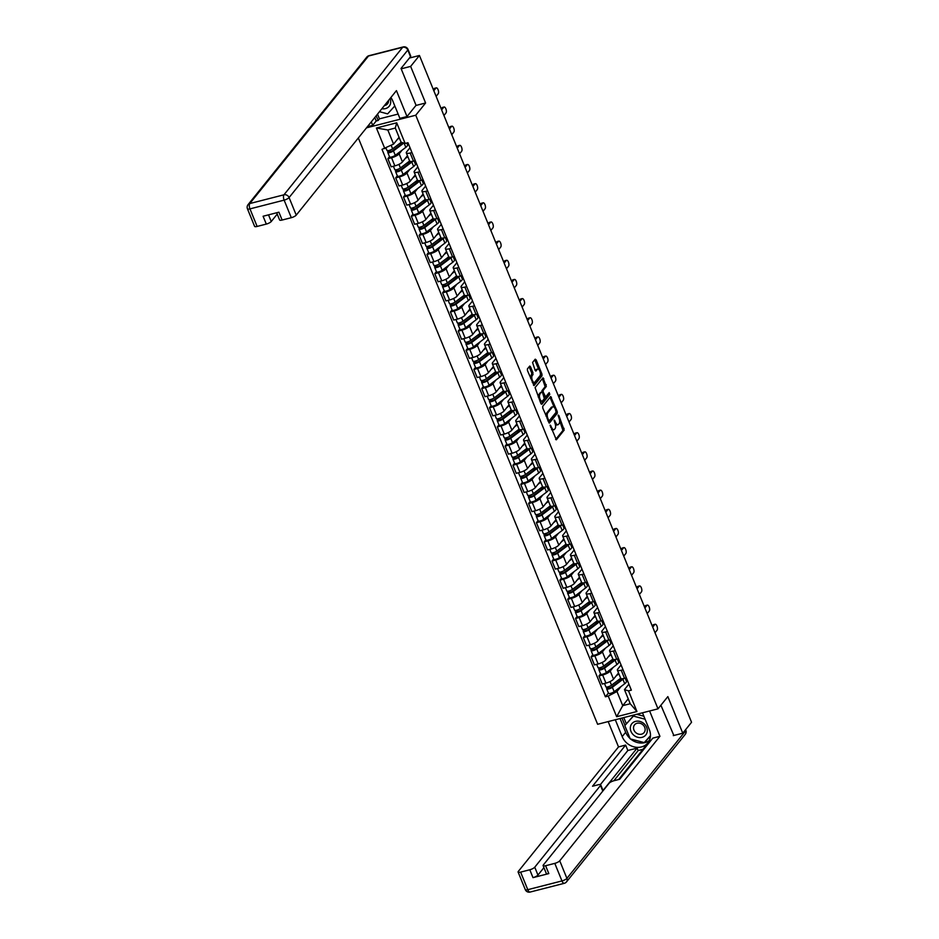 <?xml version="1.0" encoding="UTF-8"?>
<svg xmlns="http://www.w3.org/2000/svg" width="939" height="939" viewBox="0 0 939 939"><rect width="100%" height="100%" fill="white"/><g stroke="black" fill="none" stroke-linecap="round" stroke-linejoin="round"><path stroke-width="1.41" d="M550.172 425.109L556.358 439.804L564.163 430.109L558.881 415.566L558.224 415.097L558.951 417.972A4.331 1.855 75.6 0 1 559.139 423.559L558.482 424.358A4.331 1.855 75.6 0 1 557.989 424.71A4.331 1.855 75.6 0 1 555.524 422.233L554.198 420.109L554.914 422.984A4.331 1.855 75.6 0 1 555.102 428.56L554.456 429.369A4.331 1.855 75.6 0 1 553.951 429.71A4.331 1.855 75.6 0 1 551.498 427.233L550.172 425.109M530.523 366.82L529.76 366.046L527.413 368.874L527.472 370.612L534.045 385.612L542.003 375.811L541.944 374.074L536.134 359.848L535.218 359.179L532.566 362.466L535.113 370.295L535.887 371.069L537.354 369.332A3.627 1.549 75.6 0 1 537.765 369.05A3.627 1.549 75.6 0 1 540.019 371.633A3.627 1.549 75.6 0 1 539.984 375.776L534.843 382.161A3.627 1.549 75.6 0 1 534.432 382.443A3.627 1.549 75.6 0 1 532.178 379.861A3.627 1.549 75.6 0 1 532.213 375.706L533.012 372.9L530.523 366.82L529.127 366.75M415.742 115.227L425.59 102.997L410.648 66.399L419.44 55.483L691.55 722.279L682.77 733.195L667.84 696.609L657.993 708.839L415.742 115.227L366.492 127.833M542.719 406.352L542.777 408.101L549.35 423.102L557.297 413.301L557.238 411.552L550.665 396.563L542.719 406.352M540.923 403.582L535.066 387.607L543.024 377.818L546.334 386.422L543.165 390.354L543.223 392.091L545.641 396.904L549.198 392.631L549.784 394.392L541.85 404.251L540.923 403.582M358.334 137.963L597.615 724.286L657.993 708.839M410.648 66.399L401.176 68.829M419.44 55.483L409.392 58.054M673.286 735.624L682.77 733.195M623.05 669.777L621.231 670.235A6.35 1.749 157.8 0 1 617.381 670.117L620.691 678.216A6.35 1.749 -22.2 0 0 624.541 678.345L626.36 677.876M613.144 667.418L610.221 671.056A6.35 1.749 157.8 0 1 602.638 675L605.937 683.111A6.35 1.749 -22.2 0 0 613.531 679.155L618.531 672.934M605.937 683.111L602.251 684.05L598.953 675.939L600.584 673.909M617.381 670.117A6.35 1.749 157.8 0 1 617.709 669.143L621.078 664.953M602.638 675L598.953 675.939M619.083 660.047L618.214 661.115M615.233 650.621L613.413 651.079A6.35 1.749 157.8 0 1 609.564 650.962L612.874 659.061A6.35 1.749 -22.2 0 0 616.723 659.19L618.531 658.72M592.767 654.753L591.136 656.784L594.434 664.894L598.12 663.943A6.35 1.749 -22.2 0 0 605.714 660L610.714 653.779M609.564 650.962A6.35 1.749 157.8 0 1 609.892 649.988L613.261 645.797M605.326 648.262L602.404 651.901A6.35 1.749 157.8 0 1 594.81 655.845L591.136 656.784M611.254 640.891L610.397 641.959M607.416 631.466L605.596 631.924A6.35 1.749 157.8 0 1 601.746 631.806L605.056 639.905A6.35 1.749 -22.2 0 0 608.906 640.034L610.714 639.565M584.95 635.597L583.319 637.628L586.617 645.739L590.302 644.788A6.35 1.749 -22.2 0 0 597.885 640.844L602.897 634.623M601.746 631.806A6.35 1.749 157.8 0 1 602.075 630.82L605.444 626.63M597.509 629.095L594.587 632.745A6.35 1.749 157.8 0 1 586.992 636.689L583.319 637.628M603.437 621.735L602.58 622.803M599.598 612.31L597.779 612.768A6.35 1.749 157.8 0 1 593.929 612.651L597.239 620.749A6.35 1.749 -22.2 0 0 601.089 620.879L602.897 620.409M577.133 616.442L575.501 618.472L578.8 626.583L582.485 625.632A6.35 1.749 -22.2 0 0 590.068 621.688L595.08 615.468M593.929 612.651A6.35 1.749 157.8 0 1 594.258 611.665L597.627 607.474M589.692 609.939L586.769 613.59A6.35 1.749 157.8 0 1 579.175 617.533L575.501 618.472M595.619 602.58L594.763 603.648M591.781 593.143L589.962 593.612A6.35 1.749 157.8 0 1 586.112 593.483L589.422 601.594A6.35 1.749 -22.2 0 0 593.272 601.723L595.08 601.253M569.316 597.286L567.684 599.317L570.982 607.416L574.668 606.477A6.35 1.749 -22.2 0 0 582.25 602.533L587.262 596.312M586.112 593.483A6.35 1.749 157.8 0 1 586.429 592.509L589.809 588.319M581.875 590.784L578.952 594.434A6.35 1.749 157.8 0 1 571.358 598.378L567.684 599.317M587.802 583.424L586.945 584.492M583.952 573.987L582.145 574.457A6.35 1.749 157.8 0 1 578.295 574.328L581.605 582.438A6.35 1.749 -22.2 0 0 585.455 582.556L587.262 582.098M561.499 578.119L559.855 580.161L563.165 588.26L566.851 587.321A6.35 1.749 -22.2 0 0 574.433 583.377L579.445 577.156M578.295 574.328A6.35 1.749 157.8 0 1 578.612 573.353L581.992 569.163M574.058 571.628L571.135 575.267A6.35 1.749 157.8 0 1 563.541 579.222L559.855 580.161M579.985 564.269L579.128 565.337M576.135 554.832L574.328 555.301A6.35 1.749 157.8 0 1 570.478 555.172L573.788 563.283A6.35 1.749 -22.2 0 0 577.626 563.4L579.445 562.942M553.681 558.963L552.038 561.006L555.348 569.104L559.034 568.165A6.35 1.749 -22.2 0 0 566.616 564.222L571.628 558.001M570.478 555.172A6.35 1.749 157.8 0 1 570.795 554.198L574.175 550.008M566.24 552.472L563.306 556.111A6.35 1.749 157.8 0 1 555.724 560.055L552.038 561.006M572.168 545.101L571.311 546.181M568.318 535.676L566.51 536.146A6.35 1.749 157.8 0 1 562.661 536.016L565.971 544.127A6.35 1.749 -22.2 0 0 569.809 544.244L571.628 543.787M545.864 539.808L544.221 541.85L547.531 549.949L551.216 549.01A6.35 1.749 -22.2 0 0 558.799 545.066L563.811 538.833M562.661 536.016A6.35 1.749 157.8 0 1 562.977 535.042L566.358 530.852M558.423 533.317L555.489 536.955A6.35 1.749 157.8 0 1 547.907 540.899L544.221 541.85M564.351 525.946L563.494 527.014M560.501 516.52L558.693 516.99A6.35 1.749 157.8 0 1 554.843 516.861L558.153 524.971A6.35 1.749 -22.2 0 0 561.992 525.089L563.811 524.631M538.047 520.652L536.404 522.694L539.714 530.793L543.399 529.854A6.35 1.749 -22.2 0 0 550.982 525.91L555.994 519.678M554.843 516.861A6.35 1.749 157.8 0 1 555.16 515.887L558.541 511.696M550.606 514.161L547.672 517.8A6.35 1.749 157.8 0 1 540.089 521.744L536.404 522.694M556.534 506.79L555.677 507.858M552.684 497.365L550.876 497.834A6.35 1.749 157.8 0 1 547.026 497.705L550.336 505.804A6.35 1.749 -22.2 0 0 554.174 505.933L555.994 505.464M530.23 501.496L528.587 503.527L531.897 511.638L535.582 510.699A6.35 1.749 -22.2 0 0 543.165 506.755L548.176 500.522M547.026 497.705A6.35 1.749 157.8 0 1 547.343 496.731L550.724 492.541M542.789 495.006L539.855 498.644A6.35 1.749 157.8 0 1 532.272 502.588L528.587 503.527M548.716 487.634L547.86 488.703M544.866 478.209L543.059 478.667A6.35 1.749 157.8 0 1 539.209 478.55L542.519 486.648A6.35 1.749 -22.2 0 0 546.357 486.778L548.176 486.308M522.413 482.341L520.769 484.371L524.079 492.482L527.765 491.543A6.35 1.749 -22.2 0 0 535.347 487.587L540.359 481.367M539.209 478.55A6.35 1.749 157.8 0 1 539.526 477.575L542.895 473.385M534.972 475.85L532.037 479.489A6.35 1.749 157.8 0 1 524.455 483.432L520.769 484.371M540.899 468.479L540.042 469.547M537.049 459.054L535.23 459.511A6.35 1.749 157.8 0 1 531.392 459.394L534.69 467.493A6.35 1.749 -22.2 0 0 538.54 467.622L540.359 467.153M514.595 463.185L512.952 465.216L516.262 473.326L519.948 472.376A6.35 1.749 -22.2 0 0 527.53 468.432L532.542 462.211M531.392 459.394A6.35 1.749 157.8 0 1 531.709 458.42L535.077 454.23M527.155 456.694L524.22 460.333A6.35 1.749 157.8 0 1 516.638 464.277L512.952 465.216M533.082 449.323L532.225 450.391M529.232 439.898L527.413 440.356A6.35 1.749 157.8 0 1 523.575 440.238L526.873 448.337A6.35 1.749 -22.2 0 0 530.723 448.466L532.542 447.997M506.778 444.03L505.135 446.06L508.445 454.171L512.131 453.22A6.35 1.749 -22.2 0 0 519.713 449.276L524.725 443.055M523.575 440.238A6.35 1.749 157.8 0 1 523.892 439.252L527.26 435.074M519.337 437.527L516.403 441.177A6.35 1.749 157.8 0 1 508.821 445.121L505.135 446.06M525.265 430.168L524.408 431.236M521.415 420.742L519.596 421.2A6.35 1.749 157.8 0 1 515.757 421.083L519.056 429.182A6.35 1.749 -22.2 0 0 522.906 429.311L524.725 428.841M498.961 424.874L497.318 426.905L500.628 435.015L504.313 434.064A6.35 1.749 -22.2 0 0 511.896 430.121L516.908 423.9M515.757 421.083A6.35 1.749 157.8 0 1 516.074 420.097L519.443 415.907M511.52 418.371L508.586 422.022A6.35 1.749 157.8 0 1 501.003 425.966L497.318 426.905M517.448 411.012L516.591 412.08M513.598 401.575L511.778 402.045A6.35 1.749 157.8 0 1 507.94 401.915L511.239 410.026A6.35 1.749 -22.2 0 0 515.088 410.155L516.908 409.686M491.144 405.718L489.501 407.749L492.811 415.86L496.496 414.909A6.35 1.749 -22.2 0 0 504.079 410.965L509.091 404.744M507.94 401.915A6.35 1.749 157.8 0 1 508.257 400.941L511.626 396.751M503.703 399.216L500.769 402.866A6.35 1.749 157.8 0 1 493.186 406.81L489.501 407.749M509.631 391.856L508.774 392.925M505.781 382.419L503.961 382.889A6.35 1.749 157.8 0 1 500.123 382.76L503.421 390.87A6.35 1.749 -22.2 0 0 507.271 390.988L509.091 390.53M483.327 386.551L481.684 388.593L484.994 396.692L488.679 395.753A6.35 1.749 -22.2 0 0 496.262 391.809L501.273 385.589M500.123 382.76A6.35 1.749 157.8 0 1 500.44 381.786L503.809 377.595M495.886 380.06L492.952 383.699A6.35 1.749 157.8 0 1 485.369 387.654L481.684 388.593M501.813 372.701L500.957 373.769M497.963 363.264L496.144 363.733A6.35 1.749 157.8 0 1 492.294 363.604L495.604 371.715A6.35 1.749 -22.2 0 0 499.454 371.832L501.273 371.375M475.51 367.395L473.866 369.438L477.176 377.537L480.862 376.598A6.35 1.749 -22.2 0 0 488.444 372.654L493.456 366.433M492.294 363.604A6.35 1.749 157.8 0 1 492.623 362.63L495.992 358.44M488.069 360.905L485.134 364.543A6.35 1.749 157.8 0 1 477.552 368.487L473.866 369.438M493.996 353.545L493.139 354.613M490.146 344.108L488.327 344.578A6.35 1.749 157.8 0 1 484.477 344.449L487.787 352.559A6.35 1.749 -22.2 0 0 491.637 352.677L493.456 352.219M467.681 348.24L466.049 350.282L469.359 358.381L473.045 357.442A6.35 1.749 -22.2 0 0 480.627 353.498L485.639 347.277M484.477 344.449A6.35 1.749 157.8 0 1 484.806 343.474L488.174 339.284M480.252 341.749L477.317 345.388A6.35 1.749 157.8 0 1 469.735 349.331L466.049 350.282M486.179 334.378L485.31 335.446M482.329 324.953L480.51 325.422A6.35 1.749 157.8 0 1 476.66 325.293L479.97 333.404A6.35 1.749 -22.2 0 0 483.82 333.521L485.639 333.063M459.864 329.084L458.232 331.127L461.542 339.225L465.216 338.286A6.35 1.749 -22.2 0 0 472.81 334.343L477.81 328.11M476.66 325.293A6.35 1.749 157.8 0 1 476.989 324.319L480.357 320.129M472.434 322.593L469.5 326.232A6.35 1.749 157.8 0 1 461.918 330.176L458.232 331.127M478.362 315.222L477.493 316.29M474.512 305.797L472.693 306.267A6.35 1.749 157.8 0 1 468.843 306.137L472.153 314.248A6.35 1.749 -22.2 0 0 476.003 314.365L477.822 313.896M452.046 309.929L450.415 311.971L453.725 320.07L457.399 319.131A6.35 1.749 -22.2 0 0 464.993 315.187L469.993 308.954M468.843 306.137A6.35 1.749 157.8 0 1 469.171 305.163L472.54 300.973M464.617 303.438L461.683 307.076A6.35 1.749 157.8 0 1 454.1 311.02L450.415 311.971M470.545 296.067L469.676 297.135M466.695 286.641L464.875 287.099A6.35 1.749 157.8 0 1 461.026 286.982L464.336 295.081A6.35 1.749 -22.2 0 0 468.185 295.21L470.005 294.74M444.229 290.773L442.598 292.804L445.908 300.914L449.581 299.975A6.35 1.749 -22.2 0 0 457.176 296.031L462.176 289.799M461.026 286.982A6.35 1.749 157.8 0 1 461.354 286.008L464.723 281.817M456.8 284.282L453.866 287.921A6.35 1.749 157.8 0 1 446.283 291.865L442.598 292.804M462.727 276.911L461.859 277.979M458.878 267.486L457.058 267.944A6.35 1.749 157.8 0 1 453.208 267.826L456.518 275.925A6.35 1.749 -22.2 0 0 460.368 276.054L462.188 275.585M436.412 271.617L434.78 273.648L438.09 281.759L441.764 280.82A6.35 1.749 -22.2 0 0 449.358 276.864L454.359 270.643M453.208 267.826A6.35 1.749 157.8 0 1 453.537 266.852L456.906 262.662M448.983 265.127L446.048 268.765A6.35 1.749 157.8 0 1 438.466 272.709L434.78 273.648M454.91 257.755L454.042 258.824M451.06 248.33L449.241 248.788A6.35 1.749 157.8 0 1 445.391 248.671L448.701 256.77A6.35 1.749 -22.2 0 0 452.551 256.899L454.359 256.429M428.595 252.462L426.963 254.492L430.262 262.603L433.947 261.652A6.35 1.749 -22.2 0 0 441.541 257.709L446.541 251.488M445.391 248.671A6.35 1.749 157.8 0 1 445.72 247.696L449.088 243.506M441.154 245.971L438.231 249.61A6.35 1.749 157.8 0 1 430.649 253.553L426.963 254.492M447.093 238.6L446.225 239.668M443.243 229.175L441.424 229.632A6.35 1.749 157.8 0 1 437.574 229.515L440.884 237.614A6.35 1.749 -22.2 0 0 444.734 237.743L446.541 237.274M420.778 233.306L419.146 235.337L422.444 243.447L426.13 242.497A6.35 1.749 -22.2 0 0 433.712 238.553L438.724 232.332M437.574 229.515A6.35 1.749 157.8 0 1 437.903 228.529L441.271 224.339M433.337 226.804L430.414 230.454A6.35 1.749 157.8 0 1 422.82 234.398L419.146 235.337M439.264 219.444L438.407 220.512M435.426 210.019L433.607 210.477A6.35 1.749 157.8 0 1 429.757 210.359L433.067 218.458A6.35 1.749 -22.2 0 0 436.917 218.587L438.724 218.118M412.96 214.151L411.329 216.181L414.627 224.292L418.313 223.341A6.35 1.749 -22.2 0 0 425.895 219.397L430.907 213.176M429.757 210.359A6.35 1.749 157.8 0 1 430.085 209.374L433.454 205.183M425.52 207.648L422.597 211.298A6.35 1.749 157.8 0 1 415.003 215.242L411.329 216.181M431.447 200.289L430.59 201.357M427.609 190.852L425.79 191.321A6.35 1.749 157.8 0 1 421.94 191.192L425.25 199.303A6.35 1.749 -22.2 0 0 429.1 199.432L430.907 198.962M405.143 194.995L403.512 197.026L406.81 205.125L410.496 204.186A6.35 1.749 -22.2 0 0 418.078 200.242L423.09 194.021M421.94 191.192A6.35 1.749 157.8 0 1 422.268 190.218L425.637 186.028M417.702 188.493L414.78 192.143A6.35 1.749 157.8 0 1 407.186 196.087L403.512 197.026M423.63 181.133L422.773 182.201M419.792 171.696L417.972 172.166A6.35 1.749 157.8 0 1 414.122 172.037L417.432 180.147A6.35 1.749 -22.2 0 0 421.282 180.265L423.09 179.807M397.326 175.828L395.695 177.87L398.993 185.969L402.678 185.03A6.35 1.749 -22.2 0 0 410.261 181.086L415.273 174.865M414.122 172.037A6.35 1.749 157.8 0 1 414.439 171.062L417.82 166.872M409.885 169.337L406.963 172.976A6.35 1.749 157.8 0 1 399.368 176.931L395.695 177.87M415.813 161.978L414.956 163.046M411.963 152.541L410.155 153.01A6.35 1.749 157.8 0 1 406.305 152.881L409.615 160.992A6.35 1.749 -22.2 0 0 413.465 161.109L415.273 160.651M389.509 156.672L387.866 158.714L391.176 166.813L394.861 165.874A6.35 1.749 -22.2 0 0 402.444 161.931L407.456 155.71M406.305 152.881A6.35 1.749 157.8 0 1 406.622 151.907L410.003 147.716M402.068 150.181L399.145 153.82A6.35 1.749 157.8 0 1 391.551 157.764L387.866 158.714M407.996 142.81L407.139 143.89M620.972 686.573L616.982 691.527L622.745 705.647L630.222 703.734L624.458 689.613L628.895 684.108M626.9 679.202L626.031 680.27M628.226 698.827L622.745 705.647L616.653 716.703L608.237 696.069L616.982 691.527M624.458 689.613L628.52 690.881L636.947 711.516L616.653 716.703M384.826 148.632L376.41 127.997L396.704 122.809L405.12 143.444L401.059 142.176L395.296 128.044L387.807 129.969L393.57 144.09L381.997 149.36L605.397 696.797L608.237 696.069M628.52 690.881L631.36 690.153L407.96 142.716L405.12 143.444M425.59 102.997L415.918 105.461M393.57 144.09L399.063 137.27M608.402 693.064L605.397 696.797M636.947 711.516L630.222 703.734M395.296 128.044L396.704 122.809M387.807 129.969L376.41 127.997M551.51 429.51A4.331 1.855 75.6 0 0 552.742 430.015L553.951 429.71M555.348 424.299A4.331 1.855 75.6 0 0 556.78 425.015L557.989 424.71M555.63 439.522L562.954 430.426L559.609 420.637M554.151 407.268L550.031 397.256M548.775 422.703L556.088 413.606L556.146 412.186M548.646 420.238L549.292 420.707L556.134 412.209L555.383 409.24A4.331 1.855 75.6 0 0 552.918 406.763A4.331 1.855 75.6 0 0 552.414 407.103L547.742 412.914A4.331 1.855 75.6 0 0 547.93 418.501L548.646 420.238L547.813 420.461M548.059 421.048L549.045 420.766M552.918 406.763L551.709 407.068A4.331 1.855 75.6 0 0 551.216 407.409L552.414 407.103M546.052 416.141A4.331 1.855 75.6 0 1 546.533 413.23L551.216 407.409M541.909 392.068L541.956 390.659L545.125 386.727L542.378 378.511M541.122 403.958L548.576 394.709L548.505 393.429M539.89 394.427A3.627 1.549 75.6 0 0 539.855 398.57A3.627 1.549 75.6 0 0 542.096 401.164A3.627 1.549 75.6 0 0 542.519 400.871L544.327 398.629L542.625 392.842L541.85 392.068L538.681 394.732A3.627 1.549 75.6 0 0 538.27 397.056M539.913 401.106A3.627 1.549 75.6 0 0 540.887 401.469L542.096 401.164M540.829 392.396L541.697 392.185M538.681 394.732L540.488 392.49M530.582 378.241A3.627 1.549 75.6 0 1 531.005 376.023L531.803 373.217L529.326 367.126M532.296 382.431A3.627 1.549 75.6 0 0 533.223 382.76L534.432 382.443M537.765 369.05L536.556 369.356A3.627 1.549 75.6 0 0 536.146 369.637L537.354 369.332M535.312 370.67L536.146 369.637M538.693 369.367L534.737 359.778M533.469 385.213L540.794 376.116L540.406 373.558M617.839 673.791L618.637 673.193M620.702 678.251L611.512 685.212A3.451 0.951 157.8 0 1 608.12 686.796A3.451 0.951 157.8 0 1 605.843 686.785L604.493 683.475M618.895 673.826L616.125 675.927M622.475 678.697A6.491 1.796 157.8 0 1 621.618 679.449L611.078 687.43L608.355 688.193L607.991 686.832M620.855 678.439L619.071 681.385M655.011 632.745L657.1 630.151A3.169 1.362 75.6 0 0 657.124 626.524A3.169 1.362 75.6 0 0 655.152 624.259A3.169 1.362 75.6 0 0 654.788 624.505L652.711 627.099M623.848 678.498A8.275 2.289 157.8 0 1 622.909 679.308L612.369 687.289A3.451 0.951 157.8 0 1 608.965 688.886A3.451 0.951 157.8 0 1 606.688 688.874A3.451 0.951 157.8 0 1 606.864 688.334L606.336 687.043M625.186 678.181L626.43 681.256A8.275 2.289 157.8 0 1 624.717 683.733L614.165 691.714A3.451 0.951 157.8 0 1 610.773 693.311A3.451 0.951 157.8 0 1 608.495 693.287L606.688 688.874M652.288 626.067L653.227 624.904A3.169 1.362 -104.4 0 1 653.591 624.658L655.152 624.259M621.864 678.709L621.055 678.92M608.589 688.31L606.864 688.334M610.021 654.636L610.82 654.037M612.885 659.096L603.695 666.056A3.451 0.951 157.8 0 1 600.303 667.641A3.451 0.951 157.8 0 1 598.026 667.629L596.676 664.319M611.078 654.671L608.308 656.772M614.658 659.542A6.491 1.796 157.8 0 1 613.801 660.293L603.261 668.275L600.537 669.038L600.174 667.676M613.038 659.284L611.254 662.23M647.194 613.59L649.283 610.996A3.169 1.362 75.6 0 0 649.307 607.369A3.169 1.362 75.6 0 0 647.335 605.103A3.169 1.362 75.6 0 0 646.971 605.35L644.893 607.944M616.031 659.342A8.275 2.289 157.8 0 1 615.092 660.152L604.552 668.134A3.451 0.951 157.8 0 1 601.148 669.73A3.451 0.951 157.8 0 1 598.871 669.707A3.451 0.951 157.8 0 1 599.047 669.178L598.519 667.875M617.357 659.025L618.613 662.101A8.275 2.289 157.8 0 1 616.9 664.577L606.348 672.559A3.451 0.951 157.8 0 1 602.955 674.155A3.451 0.951 157.8 0 1 600.678 674.132L598.871 669.707M644.471 606.911L645.398 605.749A3.169 1.362 -104.4 0 1 645.774 605.502L647.335 605.103M614.047 659.554L613.237 659.765M600.772 669.155L599.047 669.178M602.204 635.48L603.002 634.881M605.068 639.94L595.878 646.889A3.451 0.951 157.8 0 1 592.486 648.485A3.451 0.951 157.8 0 1 590.208 648.473L588.859 645.163M603.261 635.515L600.491 637.616M606.84 640.386A6.491 1.796 157.8 0 1 605.984 641.137L595.443 649.119L592.72 649.882L592.356 648.52M605.221 640.128L603.437 643.062M639.377 594.434L641.466 591.84A3.169 1.362 75.6 0 0 641.49 588.213A3.169 1.362 75.6 0 0 639.518 585.948A3.169 1.362 75.6 0 0 639.154 586.194L637.076 588.788M608.214 640.187A8.275 2.289 157.8 0 1 607.275 640.997L596.735 648.978A3.451 0.951 157.8 0 1 593.331 650.574A3.451 0.951 157.8 0 1 591.054 650.551A3.451 0.951 157.8 0 1 591.23 650.023L590.701 648.72M609.54 639.87L610.796 642.945A8.275 2.289 157.8 0 1 609.082 645.422L598.53 653.403A3.451 0.951 157.8 0 1 595.138 654.999A3.451 0.951 157.8 0 1 592.861 654.976L591.054 650.551M636.654 587.755L637.581 586.593A3.169 1.362 -104.4 0 1 637.957 586.347L639.518 585.948M606.23 640.398L605.42 640.609M592.955 649.999L591.23 650.023M642.476 712.807L649.354 729.662A15.529 13.357 -141.2 0 1 647.863 742.866A15.529 13.357 -141.2 0 1 634.201 746.928A15.529 13.357 -141.2 0 1 622.181 736.61L615.303 719.767M608.179 721.586L618.508 746.916L625.632 745.085L592.532 786.225L598.213 784.769A4.143 1.139 -22.2 0 1 600.714 784.851A4.143 1.139 -22.2 0 1 600.502 785.485L534.749 867.202L537.953 875.066A4.143 1.139 157.8 0 1 533 877.636L548.822 873.587A4.143 1.139 157.8 0 1 546.31 873.505L543.106 865.641A4.143 1.139 -22.2 0 0 545.618 865.723L554.796 863.375A4.143 1.139 -22.2 0 0 559.738 860.805L566.91 878.364L685.634 730.835L685.306 730.037M642.969 749.334L638.144 750.566L637.135 748.113L627.839 750.496L625.632 745.085M646.76 745.648L645.715 745.918L618.66 779.534M543.106 865.641A4.143 1.139 -22.2 0 1 543.317 865.007L609.082 783.29A4.143 1.139 -22.2 0 1 614.024 780.72L619.705 779.264L652.805 738.136L659.929 736.305L559.738 860.805M649.6 710.987L659.929 736.305M618.508 746.916L518.316 871.404A4.143 1.139 -22.2 0 0 518.105 872.038A4.143 1.139 -22.2 0 0 520.617 872.12L529.796 869.772A4.143 1.139 -22.2 0 0 534.749 867.202M673.85 735.483L660.892 705.236M637.135 748.113L602.709 790.884L600.502 785.485M638.144 750.566L613.836 780.767M543.927 867.636L537.953 875.066M627.839 750.496L600.397 784.593M600.714 784.851L602.92 790.251A4.143 1.139 157.8 0 1 602.709 790.884M620.057 718.546L625.667 732.279A15.529 13.357 -141.2 0 0 630.081 738.524M630.585 738.97A15.529 13.357 -141.2 0 0 649.33 740.495M621.994 718.053L624.987 725.389M644.424 742.373L650.434 736.282M623.801 717.584L626.313 723.746M645.879 740.765L650.445 736.094M646.161 740.836L644.835 742.491M377.525 114.124L379.45 118.842L378.135 120.485L376.199 120.99L372.713 125.321L367.431 126.671M372.713 125.321L371.304 121.859M410.895 57.666L407.808 50.037A4.143 1.139 -22.2 0 0 408.019 49.391L410.719 56.023A4.143 1.139 157.8 0 1 410.507 56.669L401.023 68.453L416.059 105.297L407.01 116.542L399.885 118.361L392.772 100.931A15.529 13.357 -141.2 0 0 390.882 97.527M407.01 116.542L396.434 90.625L296.243 215.125A4.143 1.139 157.8 0 1 291.301 217.695L282.123 220.043A4.143 1.139 157.8 0 1 279.611 219.961L276.676 212.766M379.45 118.842L398.124 114.065M268.519 214.843L271.242 221.522A4.143 1.139 157.8 0 1 266.3 224.092L257.122 226.44A4.143 1.139 157.8 0 1 254.61 226.369L247.45 208.798A4.143 1.139 -22.2 0 0 249.962 208.881L257.122 226.44M282.123 220.043L278.918 212.191L263.096 216.24L266.3 224.092M271.242 221.522L277.216 214.104M376.199 120.99L374.79 117.528M376.199 115.767L378.135 120.485M642.065 737.338A8.967 7.712 -141.2 0 0 646.654 727.338A8.967 7.712 -141.2 0 0 635.55 721.375A8.967 7.712 -141.2 0 0 630.961 731.364A8.967 7.712 -141.2 0 0 642.065 737.338M641.56 734.169A6.139 5.282 -141.2 0 0 644.119 732.549A6.139 5.282 -141.2 0 0 643.861 725.847A6.139 5.282 -141.2 0 0 637.1 723.241A6.139 5.282 -141.2 0 0 634.541 724.849A6.139 5.282 -141.2 0 0 634.799 731.563A6.139 5.282 -141.2 0 0 641.56 734.169M650.469 735.683L644.224 742.608L630.222 738.876L624.811 725.612L634.248 714.908M636.654 714.297L643.872 716.222M624.811 725.612L633.402 716.093L645.093 719.215M634.377 714.884L633.402 716.093M381.891 108.701A8.967 7.712 -141.2 0 0 385.483 108.595A8.967 7.712 -141.2 0 0 390.061 98.56M384.427 105.544A6.139 5.282 -141.2 0 0 384.978 105.438A6.139 5.282 -141.2 0 0 387.537 103.818A6.139 5.282 -141.2 0 0 388.558 100.414M394.814 105.931L387.643 113.877L379.473 111.694M594.387 616.324L595.185 615.726M597.251 620.785L588.06 627.733A3.451 0.951 157.8 0 1 584.668 629.33A3.451 0.951 157.8 0 1 582.391 629.306L581.041 626.008M595.443 616.36L592.673 618.461M599.023 621.231A6.491 1.796 157.8 0 1 598.166 621.982L587.626 629.963L584.903 630.726L584.539 629.365M597.404 620.972L595.619 623.907M631.56 575.278L633.649 572.684A3.169 1.362 75.6 0 0 633.672 569.057A3.169 1.362 75.6 0 0 631.701 566.792A3.169 1.362 75.6 0 0 631.337 567.039L629.259 569.633M600.397 621.031A8.275 2.289 157.8 0 1 599.458 621.841L588.906 629.823A3.451 0.951 157.8 0 1 585.513 631.419A3.451 0.951 157.8 0 1 583.236 631.395A3.451 0.951 157.8 0 1 583.412 630.867L582.884 629.564M601.723 620.714L602.979 623.789A8.275 2.289 157.8 0 1 601.265 626.266L590.713 634.248A3.451 0.951 157.8 0 1 587.321 635.832A3.451 0.951 157.8 0 1 585.044 635.82L583.236 631.395M628.837 568.6L629.764 567.438A3.169 1.362 -104.4 0 1 630.139 567.191L631.701 566.792M598.413 621.242L597.603 621.454M585.138 630.844L583.412 630.867M586.57 597.169L587.368 596.57M589.434 601.617L580.243 608.578A3.451 0.951 157.8 0 1 576.851 610.174A3.451 0.951 157.8 0 1 574.574 610.15L573.224 606.852M587.626 597.204L584.856 599.305M591.206 602.075A6.491 1.796 157.8 0 1 590.349 602.826L579.809 610.808L577.086 611.559L576.722 610.209M589.586 601.817L587.802 604.751M623.742 556.123L625.832 553.529A3.169 1.362 75.6 0 0 625.855 549.89A3.169 1.362 75.6 0 0 623.883 547.625A3.169 1.362 75.6 0 0 623.519 547.883L621.442 550.465M592.579 601.876A8.275 2.289 157.8 0 1 591.64 602.685L581.088 610.667A3.451 0.951 157.8 0 1 577.696 612.263A3.451 0.951 157.8 0 1 575.419 612.24A3.451 0.951 157.8 0 1 575.595 611.712L575.067 610.409M593.906 601.559L595.162 604.622A8.275 2.289 157.8 0 1 593.448 607.11L582.896 615.092A3.451 0.951 157.8 0 1 579.504 616.677A3.451 0.951 157.8 0 1 577.227 616.665L575.419 612.24M621.019 549.444L621.947 548.282A3.169 1.362 -104.4 0 1 622.311 548.036L623.883 547.625M590.596 602.087L589.786 602.298M577.321 611.688L575.595 611.712M578.753 578.013L579.551 577.415M581.617 582.462L572.426 589.422A3.451 0.951 157.8 0 1 569.034 591.018A3.451 0.951 157.8 0 1 566.757 590.995L565.407 587.697M579.809 578.048L577.039 580.149M583.389 582.919A6.491 1.796 157.8 0 1 582.532 583.671L571.992 591.652L569.269 592.403L568.905 591.054M581.769 582.649L579.985 585.596M615.925 536.967L618.003 534.373A3.169 1.362 75.6 0 0 618.038 530.735A3.169 1.362 75.6 0 0 616.066 528.469A3.169 1.362 75.6 0 0 615.702 528.727L613.613 531.31M584.762 582.72A8.275 2.289 157.8 0 1 583.823 583.53L573.271 591.511A3.451 0.951 157.8 0 1 569.879 593.108A3.451 0.951 157.8 0 1 567.602 593.084A3.451 0.951 157.8 0 1 567.778 592.556L567.25 591.253M586.089 582.391L587.345 585.466A8.275 2.289 157.8 0 1 585.631 587.955L575.079 595.936A3.451 0.951 157.8 0 1 571.687 597.521A3.451 0.951 157.8 0 1 569.41 597.509L567.602 593.084M613.202 530.289L614.129 529.127A3.169 1.362 -104.4 0 1 614.493 528.88L616.066 528.469M582.779 582.931L581.969 583.142M569.504 592.532L567.778 592.556M570.935 558.858L571.734 558.247M573.799 563.306L564.609 570.266A3.451 0.951 157.8 0 1 561.217 571.863A3.451 0.951 157.8 0 1 558.94 571.839L557.59 568.541M571.992 558.893L569.222 560.994M575.572 563.764A6.491 1.796 157.8 0 1 574.715 564.515L564.175 572.497L561.452 573.248L561.088 571.898M573.952 563.494L572.168 566.44M608.108 517.812L610.186 515.218A3.169 1.362 75.6 0 0 610.221 511.579A3.169 1.362 75.6 0 0 608.249 509.314A3.169 1.362 75.6 0 0 607.885 509.572L605.796 512.154M576.945 563.564A8.275 2.289 157.8 0 1 576.006 564.374L565.454 572.356A3.451 0.951 157.8 0 1 562.062 573.952A3.451 0.951 157.8 0 1 559.785 573.929A3.451 0.951 157.8 0 1 559.961 573.4L559.433 572.097M578.271 563.236L579.527 566.311A8.275 2.289 157.8 0 1 577.814 568.788L567.262 576.781A3.451 0.951 157.8 0 1 563.87 578.365A3.451 0.951 157.8 0 1 561.592 578.354L559.785 573.929M605.385 511.133L606.312 509.971A3.169 1.362 -104.4 0 1 606.676 509.724L608.249 509.314M574.961 563.776L574.152 563.975M561.686 573.377L559.961 573.4M563.118 539.702L563.916 539.092M565.982 544.151L556.792 551.111A3.451 0.951 157.8 0 1 553.4 552.707A3.451 0.951 157.8 0 1 551.123 552.684L549.773 549.374M564.175 539.737L561.405 541.826M567.743 544.608A6.491 1.796 157.8 0 1 566.898 545.359L556.358 553.341L553.634 554.092L553.259 552.742M566.135 544.338L564.351 547.284M600.291 498.644L602.369 496.062A3.169 1.362 75.6 0 0 602.404 492.423A3.169 1.362 75.6 0 0 600.432 490.158A3.169 1.362 75.6 0 0 600.068 490.416L597.979 492.998M569.128 544.409A8.275 2.289 157.8 0 1 568.189 545.219L557.637 553.2A3.451 0.951 157.8 0 1 554.245 554.785A3.451 0.951 157.8 0 1 551.968 554.773A3.451 0.951 157.8 0 1 552.144 554.245L551.616 552.942M570.454 544.08L571.71 547.155A8.275 2.289 157.8 0 1 569.985 549.632L559.444 557.613A3.451 0.951 157.8 0 1 556.052 559.21A3.451 0.951 157.8 0 1 553.775 559.198L551.968 554.773M597.568 491.977L598.495 490.815A3.169 1.362 -104.4 0 1 598.859 490.557L600.432 490.158M567.144 544.62L566.334 544.82M553.869 554.221L552.144 554.245M555.301 520.546L556.099 519.936M558.165 524.995L548.975 531.955A3.451 0.951 157.8 0 1 545.571 533.54A3.451 0.951 157.8 0 1 543.305 533.528L541.956 530.218M556.358 520.582L553.587 522.671M559.926 525.453A6.491 1.796 157.8 0 1 559.081 526.204L548.54 534.185L545.817 534.937L545.442 533.575M558.318 525.183L556.534 528.129M592.474 479.489L594.551 476.906A3.169 1.362 75.6 0 0 594.587 473.268A3.169 1.362 75.6 0 0 592.615 471.002A3.169 1.362 75.6 0 0 592.251 471.249L590.162 473.843M561.311 525.253A8.275 2.289 157.8 0 1 560.372 526.063L549.82 534.045A3.451 0.951 157.8 0 1 546.428 535.629A3.451 0.951 157.8 0 1 544.151 535.617A3.451 0.951 157.8 0 1 544.327 535.089L543.798 533.786M562.637 524.924L563.893 528A8.275 2.289 157.8 0 1 562.168 530.476L551.627 538.458A3.451 0.951 157.8 0 1 548.235 540.054A3.451 0.951 157.8 0 1 545.958 540.031L544.151 535.617M589.751 472.822L590.678 471.66A3.169 1.362 -104.4 0 1 591.042 471.401L592.615 471.002M559.327 525.464L558.517 525.664M546.052 535.066L544.327 535.089M547.484 501.379L548.282 500.78M550.348 505.839L541.157 512.8A3.451 0.951 157.8 0 1 537.754 514.384A3.451 0.951 157.8 0 1 535.476 514.372L534.138 511.062M548.54 501.414L545.77 503.515M552.109 506.297A6.491 1.796 157.8 0 1 551.263 507.048L540.711 515.03L538 515.781L537.624 514.419M550.5 506.027L548.716 508.973M584.657 460.333L586.734 457.751A3.169 1.362 75.6 0 0 586.769 454.112A3.169 1.362 75.6 0 0 584.797 451.847A3.169 1.362 75.6 0 0 584.434 452.093L582.344 454.687M553.494 506.098A8.275 2.289 157.8 0 1 552.555 506.907L542.003 514.889A3.451 0.951 157.8 0 1 538.61 516.473A3.451 0.951 157.8 0 1 536.333 516.462A3.451 0.951 157.8 0 1 536.509 515.922L535.981 514.631M554.82 505.769L556.076 508.844A8.275 2.289 157.8 0 1 554.35 511.321L543.81 519.302A3.451 0.951 157.8 0 1 540.418 520.899A3.451 0.951 157.8 0 1 538.141 520.875L536.333 516.462M581.934 453.654L582.861 452.504A3.169 1.362 -104.4 0 1 583.225 452.246L584.797 451.847M551.51 506.297L550.7 506.508M538.235 515.898L536.509 515.922M539.667 482.223L540.465 481.625M542.531 486.684L533.34 493.644A3.451 0.951 157.8 0 1 529.936 495.229A3.451 0.951 157.8 0 1 527.659 495.217L526.309 491.907M540.723 482.259L537.953 484.36M544.291 487.141A6.491 1.796 157.8 0 1 543.446 487.881L532.894 495.862L530.183 496.625L529.807 495.264M542.683 486.872L540.899 489.818M576.839 441.177L578.917 438.595A3.169 1.362 75.6 0 0 578.952 434.957A3.169 1.362 75.6 0 0 576.98 432.691A3.169 1.362 75.6 0 0 576.616 432.938L574.527 435.532M545.676 486.942A8.275 2.289 157.8 0 1 544.737 487.74L534.185 495.733A3.451 0.951 157.8 0 1 530.793 497.318A3.451 0.951 157.8 0 1 528.516 497.306A3.451 0.951 157.8 0 1 528.692 496.766L528.164 495.475M547.003 486.613L548.259 489.689A8.275 2.289 157.8 0 1 546.533 492.165L535.993 500.147A3.451 0.951 157.8 0 1 532.601 501.743A3.451 0.951 157.8 0 1 530.324 501.719L528.516 497.306M574.116 434.499L575.044 433.337A3.169 1.362 -104.4 0 1 575.407 433.09L576.98 432.691M543.693 487.141L542.883 487.353M530.418 496.743L528.692 496.766M531.85 463.068L532.648 462.469M534.714 467.528L525.523 474.488A3.451 0.951 157.8 0 1 522.119 476.073A3.451 0.951 157.8 0 1 519.842 476.061L518.492 472.751M532.906 463.103L530.136 465.204M536.474 467.974A6.491 1.796 157.8 0 1 535.629 468.725L525.077 476.707L522.354 477.47L521.99 476.108M534.866 467.716L533.082 470.662M569.022 422.022L571.1 419.428A3.169 1.362 75.6 0 0 571.135 415.801A3.169 1.362 75.6 0 0 569.163 413.536A3.169 1.362 75.6 0 0 568.799 413.782L566.71 416.376M537.859 467.775A8.275 2.289 157.8 0 1 536.92 468.584L526.368 476.566A3.451 0.951 157.8 0 1 522.976 478.162A3.451 0.951 157.8 0 1 520.699 478.151A3.451 0.951 157.8 0 1 520.875 477.611L520.347 476.319M539.186 467.458L540.441 470.533A8.275 2.289 157.8 0 1 538.716 473.01L528.176 480.991A3.451 0.951 157.8 0 1 524.784 482.587A3.451 0.951 157.8 0 1 522.507 482.564L520.699 478.151M566.287 415.343L567.226 414.181A3.169 1.362 -104.4 0 1 567.59 413.935L569.163 413.536M535.876 467.986L535.066 468.197M522.6 477.587L520.875 477.611M524.032 443.912L524.831 443.314M526.896 448.373L517.706 455.321A3.451 0.951 157.8 0 1 514.302 456.917A3.451 0.951 157.8 0 1 512.025 456.906L510.675 453.596M525.089 443.947L522.319 446.048M528.657 448.819A6.491 1.796 157.8 0 1 527.812 449.57L517.26 457.551L514.537 458.314L514.173 456.953M527.049 448.56L525.265 451.495M561.205 402.866L563.283 400.272A3.169 1.362 75.6 0 0 563.318 396.645A3.169 1.362 75.6 0 0 561.346 394.38A3.169 1.362 75.6 0 0 560.982 394.626L558.893 397.22M530.042 448.619A8.275 2.289 157.8 0 1 529.103 449.429L518.551 457.41A3.451 0.951 157.8 0 1 515.159 459.007A3.451 0.951 157.8 0 1 512.882 458.983A3.451 0.951 157.8 0 1 513.058 458.455L512.53 457.152M531.368 448.302L532.624 451.377A8.275 2.289 157.8 0 1 530.899 453.854L520.359 461.835A3.451 0.951 157.8 0 1 516.966 463.432A3.451 0.951 157.8 0 1 514.689 463.408L512.882 458.983M558.47 396.188L559.409 395.026A3.169 1.362 -104.4 0 1 559.773 394.779L561.346 394.38M528.058 448.83L527.249 449.042M514.783 458.432L513.058 458.455M516.215 424.757L517.013 424.158M519.079 429.217L509.877 436.166A3.451 0.951 157.8 0 1 506.485 437.762A3.451 0.951 157.8 0 1 504.208 437.738L502.858 434.44M517.272 424.792L514.49 426.893M520.84 429.663A6.491 1.796 157.8 0 1 519.995 430.414L509.443 438.396L506.72 439.159L506.356 437.797M519.232 429.405L517.448 432.339M553.388 383.711L555.465 381.117A3.169 1.362 75.6 0 0 555.501 377.49A3.169 1.362 75.6 0 0 553.529 375.224A3.169 1.362 75.6 0 0 553.165 375.471L551.076 378.065M522.225 429.463A8.275 2.289 157.8 0 1 521.286 430.273L510.734 438.255A3.451 0.951 157.8 0 1 507.342 439.851A3.451 0.951 157.8 0 1 505.065 439.828A3.451 0.951 157.8 0 1 505.241 439.299L504.713 437.997M523.551 429.146L524.807 432.222A8.275 2.289 157.8 0 1 523.082 434.698L512.541 442.68A3.451 0.951 157.8 0 1 509.149 444.264A3.451 0.951 157.8 0 1 506.872 444.253L505.065 439.828M550.653 377.032L551.592 375.87A3.169 1.362 -104.4 0 1 551.956 375.623L553.529 375.224M520.241 429.675L519.42 429.886M506.966 439.276L505.241 439.299M508.398 405.601L509.196 405.002M511.262 410.061L502.06 417.01A3.451 0.951 157.8 0 1 498.668 418.606A3.451 0.951 157.8 0 1 496.391 418.583L495.041 415.284M509.454 405.636L506.673 407.737M513.023 410.507A6.491 1.796 157.8 0 1 512.178 411.259L501.626 419.24L498.902 419.991L498.539 418.641M511.415 410.249L509.631 413.183M545.559 364.555L547.648 361.961A3.169 1.362 75.6 0 0 547.672 358.334A3.169 1.362 75.6 0 0 545.712 356.069A3.169 1.362 75.6 0 0 545.348 356.315L543.258 358.909M514.408 410.308A8.275 2.289 157.8 0 1 513.457 411.118L502.917 419.099A3.451 0.951 157.8 0 1 499.525 420.695A3.451 0.951 157.8 0 1 497.247 420.672A3.451 0.951 157.8 0 1 497.424 420.144L496.895 418.841M515.734 409.991L516.99 413.054A8.275 2.289 157.8 0 1 515.265 415.543L504.724 423.524A3.451 0.951 157.8 0 1 501.332 425.109A3.451 0.951 157.8 0 1 499.055 425.097L497.247 420.672M542.836 357.876L543.775 356.714A3.169 1.362 -104.4 0 1 544.139 356.468L545.712 356.069M512.412 410.519L511.602 410.73M499.149 420.12L497.424 420.144M500.581 386.445L501.379 385.847M503.433 390.894L494.243 397.854A3.451 0.951 157.8 0 1 490.851 399.451A3.451 0.951 157.8 0 1 488.573 399.427L487.224 396.129M501.637 386.481L498.855 388.582M505.205 391.352A6.491 1.796 157.8 0 1 504.36 392.103L493.808 400.084L491.085 400.836L490.721 399.486M503.597 391.082L501.813 394.028M537.742 345.399L539.831 342.805A3.169 1.362 75.6 0 0 539.855 339.167A3.169 1.362 75.6 0 0 537.894 336.901A3.169 1.362 75.6 0 0 537.531 337.16L535.441 339.742M506.591 391.152A8.275 2.289 157.8 0 1 505.64 391.962L495.099 399.944A3.451 0.951 157.8 0 1 491.707 401.54A3.451 0.951 157.8 0 1 489.43 401.516A3.451 0.951 157.8 0 1 489.606 400.988L489.066 399.685M507.917 390.824L509.173 393.899A8.275 2.289 157.8 0 1 507.447 396.387L496.907 404.369A3.451 0.951 157.8 0 1 493.503 405.953A3.451 0.951 157.8 0 1 491.226 405.941L489.43 401.516M535.019 338.721L535.958 337.559A3.169 1.362 -104.4 0 1 536.322 337.312L537.894 336.901M504.595 391.363L503.785 391.575M491.332 400.965L489.606 400.988M492.764 367.29L493.55 366.68M495.616 371.738L486.425 378.699A3.451 0.951 157.8 0 1 483.033 380.295A3.451 0.951 157.8 0 1 480.756 380.272L479.406 376.973M493.82 367.325L491.038 369.426M497.388 372.196A6.491 1.796 157.8 0 1 496.543 372.947L485.991 380.929L483.268 381.68L482.904 380.33M495.78 371.926L493.996 374.872M529.925 326.244L532.014 323.65A3.169 1.362 75.6 0 0 532.037 320.011A3.169 1.362 75.6 0 0 530.077 317.746A3.169 1.362 75.6 0 0 529.713 318.004L527.624 320.586M498.773 371.997A8.275 2.289 157.8 0 1 497.823 372.806L487.282 380.788A3.451 0.951 157.8 0 1 483.89 382.384A3.451 0.951 157.8 0 1 481.613 382.361A3.451 0.951 157.8 0 1 481.789 381.833L481.249 380.53M500.1 371.668L501.356 374.743A8.275 2.289 157.8 0 1 499.63 377.232L489.09 385.213A3.451 0.951 157.8 0 1 485.686 386.798A3.451 0.951 157.8 0 1 483.409 386.786L481.613 382.361M527.202 319.565L528.141 318.403A3.169 1.362 -104.4 0 1 528.504 318.157L530.077 317.746M496.778 372.208L495.968 372.407M483.515 381.809L481.789 381.833M484.947 348.134L485.733 347.524M487.799 352.583L478.608 359.543A3.451 0.951 157.8 0 1 475.216 361.139A3.451 0.951 157.8 0 1 472.939 361.116L471.589 357.806M486.003 348.169L483.221 350.27M489.571 353.041A6.491 1.796 157.8 0 1 488.726 353.792L478.174 361.773L475.451 362.524L475.087 361.175M487.963 352.771L486.179 355.717M522.107 307.076L524.197 304.494A3.169 1.362 75.6 0 0 524.22 300.856A3.169 1.362 75.6 0 0 522.26 298.59A3.169 1.362 75.6 0 0 521.896 298.848L519.807 301.431M490.956 352.841A8.275 2.289 157.8 0 1 490.005 353.651L479.465 361.632A3.451 0.951 157.8 0 1 476.073 363.217A3.451 0.951 157.8 0 1 473.796 363.205A3.451 0.951 157.8 0 1 473.972 362.677L473.432 361.374M492.282 352.512L493.538 355.588A8.275 2.289 157.8 0 1 491.813 358.064L481.273 366.046A3.451 0.951 157.8 0 1 477.869 367.642A3.451 0.951 157.8 0 1 475.592 367.63L473.796 363.205M519.384 300.41L520.323 299.248A3.169 1.362 -104.4 0 1 520.687 298.989L522.26 298.59M488.961 353.052L488.151 353.252M475.686 362.654L473.972 362.677M477.129 328.979L477.916 328.368M479.982 333.427L470.791 340.388A3.451 0.951 157.8 0 1 467.399 341.984A3.451 0.951 157.8 0 1 465.122 341.96L463.772 338.65M478.186 329.014L475.404 331.103M481.754 333.885A6.491 1.796 157.8 0 1 480.909 334.636L470.357 342.618L467.634 343.369L467.27 342.019M480.146 333.615L478.362 336.561M514.29 287.921L516.38 285.339A3.169 1.362 75.6 0 0 516.403 281.7A3.169 1.362 75.6 0 0 514.443 279.435A3.169 1.362 75.6 0 0 514.067 279.681L511.99 282.275M483.139 333.685A8.275 2.289 157.8 0 1 482.188 334.495L471.648 342.477A3.451 0.951 157.8 0 1 468.256 344.061A3.451 0.951 157.8 0 1 465.979 344.05A3.451 0.951 157.8 0 1 466.155 343.521L465.615 342.219M484.465 333.357L485.721 336.432A8.275 2.289 157.8 0 1 483.996 338.909L473.456 346.89A3.451 0.951 157.8 0 1 470.052 348.486A3.451 0.951 157.8 0 1 467.775 348.463L465.979 344.05M511.567 281.254L512.506 280.092A3.169 1.362 -104.4 0 1 512.87 279.834L514.443 279.435M481.144 333.897L480.334 334.096M467.868 343.498L466.155 343.521M469.312 309.823L470.099 309.213M472.164 314.272L462.974 321.232A3.451 0.951 157.8 0 1 459.582 322.816A3.451 0.951 157.8 0 1 457.305 322.805L455.955 319.495M470.369 309.847L467.587 311.948M473.937 314.729A6.491 1.796 157.8 0 1 473.08 315.481L462.54 323.462L459.817 324.213L459.453 322.852M472.317 314.459L470.545 317.405M506.473 268.765L508.562 266.183A3.169 1.362 75.6 0 0 508.586 262.544A3.169 1.362 75.6 0 0 506.626 260.279A3.169 1.362 75.6 0 0 506.25 260.526L504.173 263.12M475.322 314.53A8.275 2.289 157.8 0 1 474.371 315.34L463.831 323.321A3.451 0.951 157.8 0 1 460.439 324.906A3.451 0.951 157.8 0 1 458.162 324.894A3.451 0.951 157.8 0 1 458.338 324.366L457.798 323.063M476.648 314.201L477.904 317.276A8.275 2.289 157.8 0 1 476.179 319.753L465.627 327.734A3.451 0.951 157.8 0 1 462.234 329.331A3.451 0.951 157.8 0 1 459.957 329.307L458.162 324.894M503.75 262.087L504.689 260.936A3.169 1.362 -104.4 0 1 505.053 260.678L506.626 260.279M473.326 314.741L472.517 314.941M460.051 324.342L458.338 324.366M461.483 290.656L462.281 290.057M464.347 295.116L455.157 302.076A3.451 0.951 157.8 0 1 451.765 303.661A3.451 0.951 157.8 0 1 449.488 303.649L448.138 300.339M462.54 290.691L459.77 292.792M466.12 295.574A6.491 1.796 157.8 0 1 465.263 296.313L454.722 304.306L451.999 305.058L451.636 303.696M464.5 295.304L462.716 298.25M498.656 249.61L500.745 247.027A3.169 1.362 75.6 0 0 500.769 243.389A3.169 1.362 75.6 0 0 498.809 241.123A3.169 1.362 75.6 0 0 498.433 241.37L496.355 243.964M467.493 295.374A8.275 2.289 157.8 0 1 466.554 296.184L456.014 304.166A3.451 0.951 157.8 0 1 452.621 305.75A3.451 0.951 157.8 0 1 450.344 305.738A3.451 0.951 157.8 0 1 450.509 305.198L449.981 303.907M468.831 295.046L470.087 298.121A8.275 2.289 157.8 0 1 468.361 300.597L457.809 308.579A3.451 0.951 157.8 0 1 454.417 310.175A3.451 0.951 157.8 0 1 452.14 310.152L450.344 305.738M495.933 242.931L496.872 241.781A3.169 1.362 -104.4 0 1 497.236 241.523L498.809 241.123M465.509 295.574L464.699 295.785M452.234 305.175L450.509 305.198M453.666 271.5L454.464 270.902M456.53 275.96L447.34 282.921A3.451 0.951 157.8 0 1 443.947 284.505A3.451 0.951 157.8 0 1 441.67 284.494L440.321 281.184M454.722 271.535L451.952 273.636M458.302 276.406A6.491 1.796 157.8 0 1 457.446 277.158L446.905 285.139L444.182 285.902L443.818 284.54M456.683 276.148L454.899 279.094M490.839 230.454L492.928 227.86A3.169 1.362 75.6 0 0 492.952 224.233A3.169 1.362 75.6 0 0 490.98 221.968A3.169 1.362 75.6 0 0 490.616 222.214L488.538 224.808M459.676 276.207A8.275 2.289 157.8 0 1 458.737 277.017L448.196 284.998A3.451 0.951 157.8 0 1 444.793 286.595A3.451 0.951 157.8 0 1 442.515 286.583A3.451 0.951 157.8 0 1 442.692 286.043L442.163 284.752M461.014 275.89L462.258 278.965A8.275 2.289 157.8 0 1 460.544 281.442L449.992 289.423A3.451 0.951 157.8 0 1 446.6 291.02A3.451 0.951 157.8 0 1 444.323 290.996L442.515 286.583M488.116 223.775L489.055 222.613A3.169 1.362 -104.4 0 1 489.419 222.367L490.98 221.968M457.692 276.418L456.882 276.629M444.417 286.019L442.692 286.043M445.849 252.345L446.647 251.746M448.713 256.805L439.522 263.765A3.451 0.951 157.8 0 1 436.13 265.35A3.451 0.951 157.8 0 1 433.853 265.338L432.503 262.028M446.905 252.38L444.135 254.481M450.485 257.251A6.491 1.796 157.8 0 1 449.628 258.002L439.088 265.983L436.365 266.746L436.001 265.385M448.865 256.993L447.081 259.939M483.022 211.298L485.111 208.704A3.169 1.362 75.6 0 0 485.134 205.078A3.169 1.362 75.6 0 0 483.162 202.812A3.169 1.362 75.6 0 0 482.799 203.059L480.721 205.653M451.859 257.051A8.275 2.289 157.8 0 1 450.92 257.861L440.379 265.843A3.451 0.951 157.8 0 1 436.975 267.439A3.451 0.951 157.8 0 1 434.698 267.415A3.451 0.951 157.8 0 1 434.874 266.887L434.346 265.584M453.197 256.734L454.441 259.81A8.275 2.289 157.8 0 1 452.727 262.286L442.175 270.268A3.451 0.951 157.8 0 1 438.783 271.864A3.451 0.951 157.8 0 1 436.506 271.841L434.698 267.415M480.298 204.62L481.238 203.458A3.169 1.362 -104.4 0 1 481.601 203.211L483.162 202.812M449.875 257.263L449.065 257.474M436.6 266.864L434.874 266.887M438.032 233.189L438.83 232.59M440.896 237.649L431.705 244.598A3.451 0.951 157.8 0 1 428.313 246.194A3.451 0.951 157.8 0 1 426.036 246.182L424.686 242.872M439.088 233.224L436.318 235.325M442.668 238.095A6.491 1.796 157.8 0 1 441.811 238.846L431.271 246.828L428.548 247.591L428.184 246.229M441.048 237.837L439.264 240.771M475.204 192.143L477.294 189.549A3.169 1.362 75.6 0 0 477.317 185.922A3.169 1.362 75.6 0 0 475.345 183.657A3.169 1.362 75.6 0 0 474.981 183.903L472.904 186.497M444.041 237.896A8.275 2.289 157.8 0 1 443.102 238.706L432.562 246.687A3.451 0.951 157.8 0 1 429.158 248.283A3.451 0.951 157.8 0 1 426.881 248.26A3.451 0.951 157.8 0 1 427.057 247.732L426.529 246.429M445.368 237.579L446.624 240.654A8.275 2.289 157.8 0 1 444.91 243.131L434.358 251.112A3.451 0.951 157.8 0 1 430.966 252.708A3.451 0.951 157.8 0 1 428.689 252.685L426.881 248.26M472.481 185.464L473.409 184.302A3.169 1.362 -104.4 0 1 473.784 184.056L475.345 183.657M442.058 238.107L441.248 238.318M428.783 247.708L427.057 247.732M430.215 214.033L431.013 213.435M433.079 218.494L423.888 225.442A3.451 0.951 157.8 0 1 420.496 227.038A3.451 0.951 157.8 0 1 418.219 227.015L416.869 223.717M431.271 214.069L428.501 216.17M434.851 218.94A6.491 1.796 157.8 0 1 433.994 219.691L423.454 227.672L420.731 228.435L420.367 227.074M433.231 218.681L431.447 221.616M467.387 172.987L469.477 170.393A3.169 1.362 75.6 0 0 469.5 166.766A3.169 1.362 75.6 0 0 467.528 164.501A3.169 1.362 75.6 0 0 467.164 164.748L465.087 167.342M436.224 218.74A8.275 2.289 157.8 0 1 435.285 219.55L424.745 227.531A3.451 0.951 157.8 0 1 421.341 229.128A3.451 0.951 157.8 0 1 419.064 229.104A3.451 0.951 157.8 0 1 419.24 228.576L418.712 227.273M437.551 218.423L438.806 221.498A8.275 2.289 157.8 0 1 437.093 223.975L426.541 231.956A3.451 0.951 157.8 0 1 423.149 233.541A3.451 0.951 157.8 0 1 420.872 233.529L419.064 229.104M464.664 166.309L465.591 165.147A3.169 1.362 -104.4 0 1 465.967 164.9L467.528 164.501M434.241 218.951L433.431 219.163M420.965 228.553L419.24 228.576M422.397 194.878L423.196 194.279M425.261 199.326L416.071 206.287A3.451 0.951 157.8 0 1 412.679 207.883A3.451 0.951 157.8 0 1 410.402 207.859L409.052 204.561M423.454 194.913L420.684 197.014M427.034 199.784A6.491 1.796 157.8 0 1 426.177 200.535L415.637 208.517L412.914 209.268L412.55 207.918M425.414 199.526L423.63 202.46M459.57 153.832L461.659 151.238A3.169 1.362 75.6 0 0 461.683 147.599A3.169 1.362 75.6 0 0 459.711 145.334A3.169 1.362 75.6 0 0 459.347 145.592L457.27 148.174M428.407 199.584A8.275 2.289 157.8 0 1 427.468 200.394L416.916 208.376A3.451 0.951 157.8 0 1 413.524 209.972A3.451 0.951 157.8 0 1 411.247 209.949A3.451 0.951 157.8 0 1 411.423 209.42L410.895 208.118M429.733 199.268L430.989 202.331A8.275 2.289 157.8 0 1 429.276 204.819L418.724 212.801A3.451 0.951 157.8 0 1 415.331 214.385A3.451 0.951 157.8 0 1 413.054 214.374L411.247 209.949M456.847 147.153L457.774 145.991A3.169 1.362 -104.4 0 1 458.15 145.745L459.711 145.334M426.423 199.796L425.613 200.007M413.148 209.397L411.423 209.42M414.58 175.722L415.378 175.124M417.444 180.171L408.254 187.131A3.451 0.951 157.8 0 1 404.862 188.727A3.451 0.951 157.8 0 1 402.585 188.704L401.235 185.406M415.637 175.757L412.867 177.858M419.217 180.628A6.491 1.796 157.8 0 1 418.36 181.38L407.819 189.361L405.096 190.112L404.732 188.762M417.597 180.358L415.813 183.305M451.753 134.676L453.83 132.082A3.169 1.362 75.6 0 0 453.866 128.443A3.169 1.362 75.6 0 0 451.894 126.178A3.169 1.362 75.6 0 0 451.53 126.436L449.452 129.019M420.59 180.429A8.275 2.289 157.8 0 1 419.651 181.239L409.099 189.22A3.451 0.951 157.8 0 1 405.707 190.817A3.451 0.951 157.8 0 1 403.43 190.793A3.451 0.951 157.8 0 1 403.606 190.265L403.077 188.962M421.916 180.1L423.172 183.175A8.275 2.289 157.8 0 1 421.458 185.664L410.906 193.645A3.451 0.951 157.8 0 1 407.514 195.23A3.451 0.951 157.8 0 1 405.237 195.218L403.43 190.793M449.03 127.997L449.957 126.835A3.169 1.362 -104.4 0 1 450.321 126.589L451.894 126.178M418.606 180.64L417.796 180.851M405.331 190.241L403.606 190.265M406.763 156.567L407.561 155.956M409.627 161.015L400.437 167.975A3.451 0.951 157.8 0 1 397.044 169.572A3.451 0.951 157.8 0 1 394.767 169.548L393.418 166.25M407.819 156.602L405.049 158.703M411.399 161.473A6.491 1.796 157.8 0 1 410.543 162.224L400.002 170.205L397.279 170.957L396.915 169.607M409.78 161.203L407.996 164.149M443.936 115.52L446.013 112.926A3.169 1.362 75.6 0 0 446.048 109.288A3.169 1.362 75.6 0 0 444.077 107.023A3.169 1.362 75.6 0 0 443.713 107.281L441.623 109.863M412.773 161.273A8.275 2.289 157.8 0 1 411.834 162.083L401.282 170.065A3.451 0.951 157.8 0 1 397.89 171.661A3.451 0.951 157.8 0 1 395.612 171.637A3.451 0.951 157.8 0 1 395.788 171.109L395.26 169.806M414.099 160.945L415.355 164.02A8.275 2.289 157.8 0 1 413.641 166.496L403.089 174.49A3.451 0.951 157.8 0 1 399.697 176.074A3.451 0.951 157.8 0 1 397.42 176.062L395.612 171.637M441.213 108.842L442.14 107.68A3.169 1.362 -104.4 0 1 442.504 107.433L444.077 107.023M410.789 161.485L409.979 161.684M397.514 171.086L395.788 171.109M401.305 142.247L392.619 148.82A3.451 0.951 157.8 0 1 389.227 150.416A3.451 0.951 157.8 0 1 386.95 150.393L385.988 148.033M399.333 137.951L397.232 139.535M403.066 142.798A6.491 1.796 157.8 0 1 402.725 143.068L392.185 151.05L389.462 151.801L389.098 150.451M402.15 142.517L400.178 144.993M436.119 96.353L438.196 93.771A3.169 1.362 75.6 0 0 438.231 90.132A3.169 1.362 75.6 0 0 436.259 87.867A3.169 1.362 75.6 0 0 435.896 88.125L433.806 90.707M406.787 143.01L407.538 144.864A8.275 2.289 157.8 0 1 405.824 147.341L395.272 155.322A3.451 0.951 157.8 0 1 391.88 156.919A3.451 0.951 157.8 0 1 389.603 156.907L387.795 152.482A3.451 0.951 157.8 0 1 387.971 151.954L387.443 150.651M403.852 143.045L393.464 150.909A3.451 0.951 157.8 0 1 390.072 152.494A3.451 0.951 157.8 0 1 387.795 152.482M433.395 89.686L434.323 88.524A3.169 1.362 -104.4 0 1 434.687 88.266L436.259 87.867M389.697 151.93L387.971 151.954M399.368 176.931L402.678 185.03M407.186 196.087L410.496 204.186M415.003 215.242L418.313 223.341M422.82 234.398L426.13 242.497M430.649 253.553L433.947 261.652M438.466 272.709L441.764 280.82M446.283 291.865L449.581 299.975M454.1 311.02L457.399 319.131M461.918 330.176L465.216 338.286M469.735 349.331L473.045 357.442M477.552 368.487L480.862 376.598M485.369 387.654L488.679 395.753M493.186 406.81L496.496 414.909M501.003 425.966L504.313 434.064M508.821 445.121L512.131 453.22M516.638 464.277L519.948 472.376M524.455 483.432L527.765 491.543M532.272 502.588L535.582 510.699M540.089 521.744L543.399 529.854M547.907 540.899L551.216 549.01M555.724 560.055L559.034 568.165M563.541 579.222L566.851 587.321M571.358 598.378L574.668 606.477M579.175 617.533L582.485 625.632M586.992 636.689L590.302 644.788M594.81 655.845L598.12 663.943M391.551 157.764L394.861 165.874M399.145 153.82L402.444 161.931M406.963 172.976L410.261 181.086M417.972 172.166L421.282 180.265M414.78 192.143L418.078 200.242M425.79 191.321L429.1 199.432M422.597 211.298L425.895 219.397M433.607 210.477L436.917 218.587M430.414 230.454L433.712 238.553M441.424 229.632L444.734 237.743M438.231 249.61L441.541 257.709M449.241 248.788L452.551 256.899M446.048 268.765L449.358 276.864M457.058 267.944L460.368 276.054M453.866 287.921L457.176 296.031M464.875 287.099L468.185 295.21M461.683 307.076L464.993 315.187M472.693 306.267L476.003 314.365M469.5 326.232L472.81 334.343M480.51 325.422L483.82 333.521M477.317 345.388L480.627 353.498M488.327 344.578L491.637 352.677M485.134 364.543L488.444 372.654M496.144 363.733L499.454 371.832M492.952 383.699L496.262 391.809M503.961 382.889L507.271 390.988M500.769 402.866L504.079 410.965M511.778 402.045L515.088 410.155M508.586 422.022L511.896 430.121M519.596 421.2L522.906 429.311M516.403 441.177L519.713 449.276M527.413 440.356L530.723 448.466M524.22 460.333L527.53 468.432M535.23 459.511L538.54 467.622M532.037 479.489L535.347 487.587M543.059 478.667L546.357 486.778M539.855 498.644L543.165 506.755M550.876 497.834L554.174 505.933M547.672 517.8L550.982 525.91M558.693 516.99L561.992 525.089M555.489 536.955L558.799 545.066M566.51 536.146L569.809 544.244M563.306 556.111L566.616 564.222M574.328 555.301L577.626 563.4M571.135 575.267L574.433 583.377M582.145 574.457L585.455 582.556M578.952 594.434L582.25 602.533M589.962 593.612L593.272 601.723M586.769 613.59L590.068 621.688M597.779 612.768L601.089 620.879M594.587 632.745L597.885 640.844M605.596 631.924L608.906 640.034M602.404 651.901L605.714 660M613.413 651.079L616.723 659.19M610.221 671.056L613.531 679.155M621.231 670.235L624.541 678.345M410.155 153.01L413.465 161.109M410.613 57.737L410.284 56.939M550.665 427.445L551.498 427.233M554.092 420.766L554.843 420.566M554.691 422.444L555.524 422.233M558.13 415.754L558.881 415.566M562.895 428.677L564.104 428.372M562.954 430.426L564.163 430.109M550.066 425.766L550.817 425.578M550.231 397.643L551.439 397.338M556.252 411.81L557.238 411.552M556.088 413.606L557.297 413.301M546.533 413.23L547.742 412.914M547.097 418.712L547.93 418.501M542.578 378.898L543.787 378.593M545.066 384.99L546.275 384.673M545.125 386.727L546.334 386.422M541.956 390.659L543.165 390.354M542.319 392.326L543.223 392.091M544.045 396.34L544.878 396.129M548.576 394.709L549.784 394.392M531.803 373.217L533.012 372.9M531.861 374.954L533.07 374.649M531.005 376.023L532.213 375.706M534.925 360.153L536.134 359.848M540.735 374.379L541.944 374.074M540.794 376.116L542.003 375.811M611.512 685.212L610.033 681.573M624.717 683.733L622.909 679.308M614.165 691.714L612.369 687.289M653.227 624.904L654.788 624.505M603.695 666.056L602.216 662.418M616.9 664.577L615.092 660.152M606.348 672.559L604.552 668.134M645.398 605.749L646.971 605.35M595.878 646.889L594.399 643.262M609.082 645.422L607.275 640.997M598.53 653.403L596.735 648.978M637.581 586.593L639.154 586.194M545.618 865.723L548.822 873.587M533 877.636L529.796 869.772M520.617 872.12L527.788 889.679L561.956 880.935L554.796 863.375M625.667 732.279L622.181 736.61M527.788 889.679A4.143 1.139 157.8 0 1 525.277 889.609A4.143 4.143 0 0 0 530.136 892.05A4.143 1.772 -104.4 0 1 527.788 889.679M561.956 880.935A4.143 1.772 75.6 0 0 564.316 883.306A4.143 4.143 0 0 0 566.51 881.885A4.143 3.556 38.8 0 0 566.91 878.364A4.143 1.139 157.8 0 1 561.956 880.935M685.623 729.65L685.846 730.202A4.143 1.139 157.8 0 1 685.634 730.835A4.143 3.556 38.8 0 1 685.235 734.357L566.51 881.885M408.019 49.391A4.143 4.143 0 0 0 403.16 46.95A4.143 1.772 -104.4 0 0 402.678 47.279A4.143 3.556 38.8 0 1 407.808 50.037L289.083 197.566A4.143 3.556 38.8 0 0 283.954 194.807L402.678 47.279L368.499 56.023L249.774 203.552L283.954 194.807A4.143 1.772 75.6 0 0 284.13 200.136L249.962 208.881A4.143 1.772 -104.4 0 1 249.774 203.552A4.143 3.556 38.8 0 0 248.06 204.643A4.143 4.143 0 0 0 247.45 208.798M291.301 217.695L284.13 200.136A4.143 1.139 -22.2 0 0 289.083 197.566L296.243 215.125M366.785 57.115A4.143 3.556 38.8 0 1 368.499 56.023A4.143 1.772 75.6 0 1 368.98 55.694A4.143 4.143 0 0 0 366.785 57.115L248.06 204.643M588.06 627.733L586.582 624.106M601.265 626.266L599.458 621.841M590.713 634.248L588.906 629.823M629.764 567.438L631.337 567.039M580.243 608.578L578.764 604.951M593.448 607.11L591.64 602.685M582.896 615.092L581.088 610.667M621.947 548.282L623.519 547.883M572.426 589.422L570.947 585.795M585.631 587.955L583.823 583.53M575.079 595.936L573.271 591.511M614.129 529.127L615.702 528.727M564.609 570.266L563.13 566.64M577.814 568.788L576.006 564.374M567.262 576.781L565.454 572.356M606.312 509.971L607.885 509.572M556.792 551.111L555.313 547.484M569.985 549.632L568.189 545.219M559.444 557.613L557.637 553.2M598.495 490.815L600.068 490.416M548.975 531.955L547.496 528.328M562.168 530.476L560.372 526.063M551.627 538.458L549.82 534.045M590.678 471.66L592.251 471.249M541.157 512.8L539.667 509.173M554.35 511.321L552.555 506.907M543.81 519.302L542.003 514.889M582.861 452.504L584.434 452.093M533.34 493.644L531.85 490.005M546.533 492.165L544.737 487.74M535.993 500.147L534.185 495.733M575.044 433.337L576.616 432.938M525.523 474.488L524.032 470.85M538.716 473.01L536.92 468.584M528.176 480.991L526.368 476.566M567.226 414.181L568.799 413.782M517.706 455.321L516.215 451.694M530.899 453.854L529.103 449.429M520.359 461.835L518.551 457.41M559.409 395.026L560.982 394.626M509.877 436.166L508.398 432.539M523.082 434.698L521.286 430.273M512.541 442.68L510.734 438.255M551.592 375.87L553.165 375.471M502.06 417.01L500.581 413.383M515.265 415.543L513.457 411.118M504.724 423.524L502.917 419.099M543.775 356.714L545.348 356.315M494.243 397.854L492.764 394.227M507.447 396.387L505.64 391.962M496.907 404.369L495.099 399.944M535.958 337.559L537.531 337.16M486.425 378.699L484.947 375.072M499.63 377.232L497.823 372.806M489.09 385.213L487.282 380.788M528.141 318.403L529.713 318.004M478.608 359.543L477.129 355.916M491.813 358.064L490.005 353.651M481.273 366.046L479.465 361.632M520.323 299.248L521.896 298.848M470.791 340.388L469.312 336.761M483.996 338.909L482.188 334.495M473.456 346.89L471.648 342.477M512.506 280.092L514.067 279.681M462.974 321.232L461.495 317.605M476.179 319.753L474.371 315.34M465.627 327.734L463.831 323.321M504.689 260.936L506.25 260.526M455.157 302.076L453.678 298.449M468.361 300.597L466.554 296.184M457.809 308.579L456.014 304.166M496.872 241.781L498.433 241.37M447.34 282.921L445.861 279.282M460.544 281.442L458.737 277.017M449.992 289.423L448.196 284.998M489.055 222.613L490.616 222.214M439.522 263.765L438.043 260.126M452.727 262.286L450.92 257.861M442.175 270.268L440.379 265.843M481.238 203.458L482.799 203.059M431.705 244.598L430.226 240.971M444.91 243.131L443.102 238.706M434.358 251.112L432.562 246.687M473.409 184.302L474.981 183.903M423.888 225.442L422.409 221.815M437.093 223.975L435.285 219.55M426.541 231.956L424.745 227.531M465.591 165.147L467.164 164.748M416.071 206.287L414.592 202.66M429.276 204.819L427.468 200.394M418.724 212.801L416.916 208.376M457.774 145.991L459.347 145.592M408.254 187.131L406.775 183.504M421.458 185.664L419.651 181.239M410.906 193.645L409.099 189.22M449.957 126.835L451.53 126.436M400.437 167.975L398.958 164.348M413.641 166.496L411.834 162.083M403.089 174.49L401.282 170.065M442.14 107.68L443.713 107.281M392.619 148.82L391.187 145.322M405.824 147.341L404.099 143.115M395.272 155.322L393.464 150.909M434.323 88.524L435.896 88.125M548.059 421.071L549.174 420.789M544.432 397.22L545.641 396.904M540.641 392.385L541.85 392.068M518.105 872.038L525.277 889.609M530.136 892.05L564.316 883.306M685.235 734.357A4.143 4.143 0 0 0 685.846 730.202M403.16 46.95L368.98 55.694"/></g></svg>
